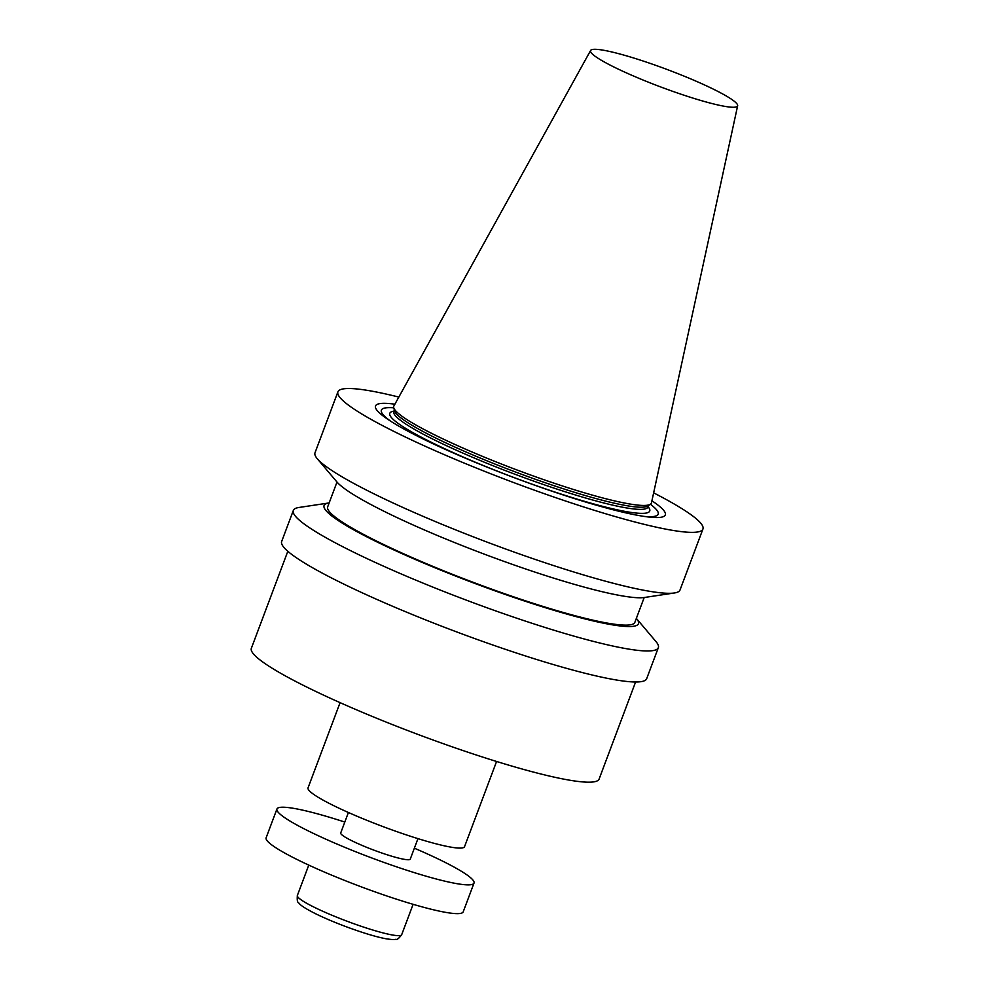 <?xml version="1.0" encoding="UTF-8"?>
<svg xmlns="http://www.w3.org/2000/svg" width="989" height="989" viewBox="0 0 989 989"><rect width="100%" height="100%" fill="white"/><g stroke="black" fill="none" stroke-linecap="round" stroke-linejoin="round"><path stroke-width="1.48" d="M348.4 812.488L340.711 832.973A37.149 4.401 20.6 0 0 352.48 841.058A37.149 4.401 20.6 0 0 389.11 855.398A37.149 4.401 20.6 0 0 410.262 859.12L417.951 838.635M344.802 822.057A105.267 12.461 20.6 0 0 276.945 809.002A105.267 12.461 20.6 0 0 310.323 831.922A105.267 12.461 20.6 0 0 414.107 872.57A105.267 12.461 20.6 0 0 474.015 883.078A105.267 12.461 20.6 0 0 414.366 848.203M276.945 809.002L266.128 837.782A105.267 12.461 20.6 0 0 299.506 860.702A105.267 12.461 20.6 0 0 403.289 901.338A105.267 12.461 20.6 0 0 463.198 911.858L474.015 883.078M615.43 67.746A78.564 9.297 20.6 0 0 693.474 98.257A78.564 9.297 20.6 0 0 737.646 105.774A78.564 9.297 20.6 0 0 667.34 69.576A78.564 9.297 20.6 0 0 590.594 50.501A78.564 9.297 20.6 0 0 615.43 67.746M590.594 50.501L393.882 406.009A137.619 16.294 20.6 0 0 393.733 407.703A137.619 16.294 20.6 0 0 437.398 436.223A137.619 16.294 20.6 0 0 568.069 487.775A137.619 16.294 20.6 0 0 650.478 504.205A137.619 16.294 20.6 0 0 651.479 502.832L737.646 105.774M393.733 407.703L394.549 410.806A135.765 16.071 20.6 0 0 437.62 438.943A135.765 16.071 20.6 0 0 566.536 489.802A135.765 16.071 20.6 0 0 647.82 505.997L650.478 504.205M643.975 516.382A147.868 17.505 20.6 0 0 650.403 504.254M393.758 407.789A147.868 17.505 20.6 0 0 390.606 421.141M394.883 404.204A154.803 18.334 20.6 0 0 387.787 419.299A154.803 18.334 20.6 0 0 424.602 439.685A154.803 18.334 20.6 0 0 647.313 516.851A154.803 18.334 20.6 0 0 651.924 500.817M398.827 397.071A194.981 23.081 20.6 0 0 337.917 391.829A194.981 23.081 20.6 0 0 399.729 434.295A194.981 23.081 20.6 0 0 591.954 509.57A194.981 23.081 20.6 0 0 702.932 529.041A194.981 23.081 20.6 0 0 653.642 492.856M337.917 391.829L315.009 452.777A194.981 23.081 20.6 0 0 317.296 458.76A194.981 23.081 20.6 0 0 376.821 495.242A194.981 23.081 20.6 0 0 674.362 592.98A194.981 23.081 20.6 0 0 680.024 589.988L702.932 529.041M317.296 458.76L336.878 481.903A167.92 19.879 20.6 0 0 388.145 513.316A167.92 19.879 20.6 0 0 644.383 597.492L674.362 592.98M337.002 482.051L327.668 506.875A164.087 19.434 20.6 0 0 379.689 542.602A164.087 19.434 20.6 0 0 541.465 605.948A164.087 19.434 20.6 0 0 634.864 622.341L644.198 597.517M329.152 502.919A167.92 19.879 20.6 0 0 328.966 502.956A167.92 19.879 20.6 0 0 377.328 542.096A167.92 19.879 20.6 0 0 557.648 611.412A167.92 19.879 20.6 0 0 636.471 618.533A167.92 19.879 20.6 0 0 636.347 618.385M328.966 502.956L298.987 507.468A194.981 23.081 20.6 0 0 293.325 510.46A194.981 23.081 20.6 0 0 355.138 552.913A194.981 23.081 20.6 0 0 547.374 628.188A194.981 23.081 20.6 0 0 658.34 647.659A194.981 23.081 20.6 0 0 656.053 641.676L636.471 618.533M293.325 510.46L281.667 541.478A194.981 23.081 20.6 0 0 343.48 583.93A194.981 23.081 20.6 0 0 535.717 659.206A194.981 23.081 20.6 0 0 646.682 678.677L658.34 647.659M287.824 551.281L251.354 648.314A185.759 21.993 20.6 0 0 310.249 688.764A185.759 21.993 20.6 0 0 493.387 760.479A185.759 21.993 20.6 0 0 599.124 779.023L635.593 682.002M340.08 702.647L308.049 787.85A83.595 9.902 20.6 0 0 334.554 806.06A83.595 9.902 20.6 0 0 416.962 838.326A83.595 9.902 20.6 0 0 464.546 846.683L496.577 761.468M401.682 934.716C398.864 938.45 396.985 939.97 396.045 939.29C394.71 939.303 396.008 940.193 386.279 938.821C379.183 937.51 370.022 934.976 358.822 931.218C342.948 925.828 328.719 920.091 316.146 914.021C301.892 906.851 299.716 904.329 298.455 902.487C297.38 902.413 297.009 900.089 297.355 895.502A55.73 6.602 20.6 0 0 315.021 907.63A55.73 6.602 20.6 0 0 369.973 929.153A55.73 6.602 20.6 0 0 401.682 934.716L413.105 904.329M393.696 411.795L393.77 411.523A135.765 16.071 20.6 0 0 436.817 441.082A135.765 16.071 20.6 0 0 570.665 493.499A135.765 16.071 20.6 0 0 647.931 507.048L648.5 505.54M393.906 411.164A138.856 16.442 20.6 0 0 433.825 443.542A138.856 16.442 20.6 0 0 583.077 500.904A138.856 16.442 20.6 0 0 648.067 506.702M297.355 895.502L308.778 865.103M393.77 411.523L394.339 410.015"/></g></svg>

